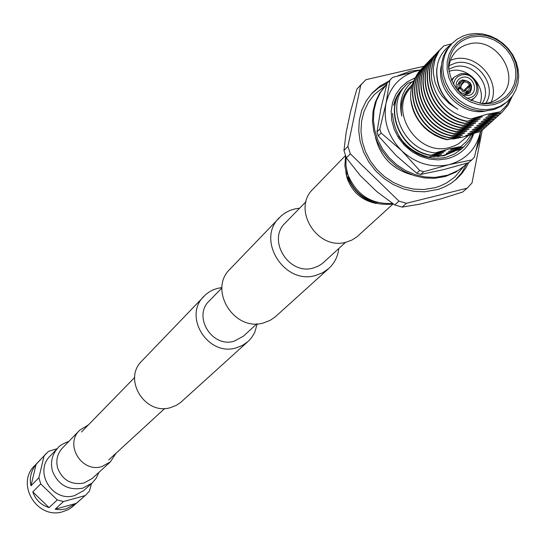 <?xml version="1.0" encoding="UTF-8"?>
<svg xmlns="http://www.w3.org/2000/svg" width="546" height="546" viewBox="0 0 546 546"><rect width="100%" height="100%" fill="white"/><g stroke="black" fill="none" stroke-linecap="round" stroke-linejoin="round"><path stroke-width="0.82" d="M306.067 201.604L285.299 222.911C266.769 239.96 288.834 275.587 313.302 268.011L318.106 266.236L322.386 263.527L345.577 242.294M299.679 208.162L294.396 209.009L289.626 210.585L285.21 212.892L281.238 215.861L230.057 269.055C207.937 289.742 234.282 332.132 263.622 322.891L270.202 320.318L275.17 316.946L328.822 268.434C334.555 263.117 337.892 256.47 338.834 248.491M279.45 217.581C255.849 239.619 284.309 285.203 315.69 275.45L322.72 272.727L328.822 268.434M257.166 323.846L254.805 332.234L251.904 337.216L249.099 340.492L180.801 402.3L176.447 405.275L170.693 407.562C145.072 415.82 122.468 379.156 141.878 360.954L205.671 294.601L209.261 291.905L213.247 289.803L217.54 288.349L221.956 287.578M248.061 341.489L242.54 345.379L236.206 347.87C207.951 356.831 182.712 316.127 204.047 296.164M256.825 323.853L243.468 336.131L234.118 341.209C212.087 348.171 192.513 316.352 209.268 300.907L221.929 287.919M68.898 441.345C62.886 443.673 59.227 445.864 57.931 447.925L50.266 455.924C33.524 471.669 52.587 502.818 74.577 495.57L83.838 490.506L92.062 483.073L82.658 488.213C68.216 490.642 58.163 484.95 52.505 471.143C50.191 462.298 52 454.559 57.931 447.925L57.951 447.904M88.425 424.877L79.641 430.248C64.291 444.54 81.75 473.143 101.849 466.571L110.367 461.896L115.998 453.269M392.99 204.04L356.811 236.957L351.822 240.097L346.225 242.144C317.526 250.969 291.421 209.091 313.049 189.08L345.502 155.549M57.18 448.71L48.464 451.365L34.596 465.704C15.302 484.111 37.469 520.106 62.974 511.65L67.861 509.773L71.574 507.507L85.879 494.935L89.448 491.072L91.503 483.579M45.891 453.753L44.11 455.842L38.889 477.723L40.725 483.886L57.269 499.918L63.472 501.542L85.121 495.584L85.879 494.935M85.121 495.584L76.433 503.323L66.039 508.899L60.545 509.732L55.139 509.2L63.472 501.542M57.269 499.918L49.044 507.603C40.977 505.064 35.551 499.808 32.78 491.85L40.725 483.886M38.889 477.723L30.985 485.797C29.184 478.371 30.904 471.198 36.132 464.277L44.11 455.842M32.78 491.85L49.044 507.603M55.139 509.2L76.433 503.323M36.132 464.277L30.985 485.797M400.73 91.134L396.362 97.693L393.55 105.207L395.304 99.754L397.16 95.925L399.454 92.37L403.125 88.138M432.418 156.477L444.069 155.733L455.569 150.737M473.662 133.756C469.294 146.765 460.449 155.098 447.133 158.77L438.254 159.896L429.129 159.043L420.188 156.245L411.861 151.631L404.531 145.413L398.56 137.885L394.226 129.416L391.721 120.393L391.168 111.248L392.588 102.409L395.911 94.294L400.969 87.271L407.521 81.682L415.26 77.757M471.812 159.91L468.707 162.653L443.523 169.656L420.713 174.427L423.669 171.717L449.085 164.653L471.812 159.91L474.433 157.132L480.494 131.477M420.632 69.963L392.554 77.45L389.885 80.187L386.036 103.303L379.798 129.033L376.993 131.9L380.876 108.702L387.059 83.204L389.885 80.187M416.741 173.259L396.321 155.712L378.289 135.852L381.101 132.999L401.603 150.607L419.69 170.543L416.741 173.259L420.713 174.427M423.669 171.717L419.69 170.543M376.993 131.9L378.289 135.852M381.101 132.999L379.798 129.033M390.479 79.532L387.059 83.204M420.557 70.052L417.861 70.591C400.894 75.164 390.281 86.063 386.036 103.303C383.046 120.966 388.24 136.732 401.603 150.607C415.834 163.575 431.661 168.257 449.085 164.653C466.052 159.801 476.515 148.765 480.48 131.545M437.401 156.62L444.041 155.235L450.259 152.546M420.673 69.915L409.991 71.212L397.577 75.955M386.8 84.186L380.473 92.349L376.351 100.976L373.976 110.401L373.437 120.297L374.761 130.317L377.9 140.117L382.753 149.351L389.155 157.692L396.867 164.844L405.637 170.564L415.144 174.652L425.061 176.959L435.039 177.416L447.884 175.116L458.21 170.413L463.452 166.687L467.39 163.049M385.708 85.347L379.504 93.386L375.382 102.006L373.007 111.418L372.468 121.301L373.792 131.313L376.924 141.1L381.77 150.321L388.165 158.654L395.87 165.8L404.627 171.512L414.127 175.594L424.03 177.894L433.995 178.351L445.256 176.529L455.753 172.167L464.134 166.114M476.412 149.59L479.34 140.786L480.596 131.45M467.103 94.281L470.058 92.684C473.525 85.176 470.939 80.931 462.305 79.934L459.282 81.586C455.903 89.094 458.51 93.325 467.103 94.281M462.312 94.888L468.448 95.57C479.907 93.325 473.491 74.229 462.339 77.314C456.872 79.313 455.043 83.292 456.852 89.264M466.878 98.219L469.239 97.925C483.647 95.093 475.58 71.089 461.547 74.966C456.784 76.344 454.149 79.552 453.658 84.603M470.625 100.287L474.351 97.898C484.288 89.442 472.706 70.311 459.903 74.003L454.197 77.136L451.706 80.794M482.057 103.624C493.645 87.64 474.071 61.309 454.729 66.824L448.703 69.274M479.982 103.337C486.779 86.93 467.936 66.018 450.723 70.85L448.928 71.355M485.694 103.406C498.102 85.708 476.549 57.098 455.378 63.118L449.024 65.643M481.838 103.617L488.759 102.853L492.437 101.699L496.683 99.556L500.429 96.69C522.563 78.324 497.201 35.968 468.98 43.994L464.892 45.277L461.104 47.181L457.705 49.666L454.299 53.249L451.958 56.832L450.218 60.797L449.119 65.049L448.696 69.492M491.1 102.184C501.173 81.149 476.74 52.791 454.054 59.145L450.402 60.272M493.488 103.03L500.286 100.512L506.176 96.465L510.865 91.1L514.107 84.691L515.765 77.552L515.745 70.052L514.059 62.551L510.797 55.433L506.115 49.038L500.245 43.694L493.482 39.653L486.158 37.128L478.637 36.241L471.287 37.032C456.763 41.271 449.181 51.188 448.546 66.803C451.201 88.213 463.192 100.566 484.52 103.849L493.488 103.03M465.035 94.444L466.823 92.322L465.069 92.301L462.803 91.469L459.985 88.261L458.217 89.81M457.807 88.841L459.643 87.23L459.739 84.057L461.472 81.572L457.589 84.534M461.09 84.343L463.397 82.084L462.96 80.788L461.472 81.572M466.81 163.643L461.793 172.611L455.077 180.316M468.721 162.633L465.888 167.929L461.513 173.976L456.285 179.293L450.853 183.422L444.874 186.787L438.431 189.332L424.713 191.803L414.039 191.332L403.426 188.889L393.25 184.541L383.865 178.44L375.6 170.802L368.748 161.896L363.547 152.034L360.169 141.557L358.742 130.835L359.302 120.243L361.821 110.142L366.209 100.894L372.304 92.8L380.105 85.988L389.189 80.917M468.359 135.579L458.763 143.653L454.859 145.714L449.57 147.502C417.226 157.18 387.21 109.466 411.445 87.101L411.704 86.834M485.571 111.056C461.52 116.38 435.346 89.421 441.373 65.54M493.379 108.709L486.486 109.65L479.388 109.261L472.324 107.555L465.561 104.573L459.322 100.437L453.835 95.284L449.29 89.291L445.857 82.685L443.645 75.682L442.738 68.543L443.161 61.514L444.894 54.846L447.884 48.765L452.006 43.482L457.166 39.162L463.144 35.981L468.372 34.337L475.423 33.456L482.664 33.961L489.823 35.831L496.648 38.998L502.9 43.339L508.34 48.71L512.783 54.907L516.059 61.705L518.058 68.871L518.7 76.133L517.963 83.238L515.861 89.919L512.482 95.939L507.05 101.849L500.136 106.32L493.379 108.709M507.93 101.078L501.665 106.054L494.13 109.5L484.93 111.091L477.839 110.701L470.795 108.995L464.039 106.02L457.807 101.89L452.334 96.744L447.795 90.766L444.369 84.166L442.164 77.177L441.257 70.052L441.68 63.036L443.413 56.374L446.396 50.3L452.006 43.482M494.007 104.586L486.288 105.487L478.357 104.6L470.611 101.966L463.458 97.72L457.255 92.069L452.313 85.306L448.887 77.778L447.154 69.861L447.188 61.957L448.996 54.477L452.47 47.782L457.439 42.219L463.643 38.056L470.768 35.497L478.46 34.664L486.336 35.592L494 38.24L501.078 42.465L507.22 48.062L512.121 54.75L515.54 62.203L517.308 70.052L517.328 77.907L515.595 85.381L512.196 92.09L507.295 97.707L501.132 101.945L494.007 104.586M412.346 84.521L407.76 89.564C402.163 97.249 400.177 106.101 401.788 116.121C398.669 101.972 402.115 90.547 412.121 81.839L413.458 81.463M463.813 146.881L450.6 149.597L460.892 146.574L449.542 148.812L435.292 152.894C402.225 150.28 383.94 104.225 407.098 84.036L408.019 83.197L412.121 81.839M451.173 44.349C438.022 54.184 433.899 67.786 438.807 85.149C442.233 95.352 448.573 103.378 457.828 109.214L449.099 103.481L441.946 95.966L439.08 91.667L435.019 82.337L433.306 72.679L433.347 67.888L435.223 58.709L439.359 50.553C432.753 59.193 430.275 69.301 431.927 80.869C437.005 101.563 449.938 114.278 470.727 119.001L482.541 116.742L466.714 121.41L480.268 118.837L464.475 123.492L478.003 120.919L462.25 125.56L475.75 122.986L460.032 127.621L473.505 125.048L457.835 129.668L471.273 127.095L455.637 131.702L469.055 129.136L453.46 133.736L466.85 131.163L451.289 135.749L464.653 133.183L449.126 137.763L462.462 135.19L446.976 139.756L460.558 136.937L453.746 138.957L462.223 137.189L472.802 134.275L465.881 135.62L481.033 131.313L467.799 133.866L483.258 129.306L469.997 131.852L485.49 127.286L472.208 129.832L487.735 125.252L474.426 127.805L489.994 123.212L476.658 125.764L492.267 121.157L478.903 123.71L494.546 119.096L481.156 121.649L496.84 117.028L483.422 119.581L499.146 114.947L485.694 117.499L501.46 112.851L487.988 115.404L500.341 111.78L506.463 105.569L510.879 98.014M453.746 138.957L451.808 138.848M446.976 139.756L441.687 138.281L435.012 135.347L428.876 131.415L424.611 127.791C416.223 119.342 411.582 109.466 410.674 98.157C410.278 88.937 412.653 80.842 417.799 73.867M500.341 111.78L487.305 114.203L470.727 119.001M512.216 96.308L508.128 105.057L501.747 112.585M501.276 112.906L499.433 114.68M498.962 115.001L497.126 116.769M496.662 117.083L494.833 118.837M494.369 119.151L492.553 120.905M492.089 121.212L490.281 122.959M489.823 123.266L488.022 125M487.564 125.307L485.769 127.034M485.319 127.334L483.531 129.054M483.087 129.354L481.306 131.067M431.927 80.869C430.084 67.895 433.19 57.057 441.25 48.348L441.386 48.205M439.359 50.553L443.748 45.939L451.808 43.694M466.994 121.151C434.493 115.54 417.601 70.775 439.359 50.328L440.322 49.358M466.714 121.41C434.22 115.807 417.335 71.048 439.086 50.607L439.223 50.471M464.755 123.232C432.33 117.643 415.486 72.98 437.203 52.573L438.158 51.611M464.475 123.492C432.057 117.909 415.226 73.26 436.93 52.86L437.066 52.716M462.53 125.3C430.18 119.738 413.383 75.177 435.053 54.812L436.008 53.856M462.25 125.56C429.907 119.997 413.124 75.45 434.787 55.091L434.923 54.955M460.312 127.361C428.037 121.813 411.295 77.368 432.917 57.043L433.872 56.088M460.032 127.621C427.771 122.072 411.036 77.634 432.65 57.316L432.787 57.18M458.108 129.409C425.907 123.881 409.213 79.539 430.794 59.255L431.743 58.306M457.835 129.668C425.641 124.14 408.954 79.812 430.528 59.534L430.664 59.391M455.91 131.45C423.792 125.942 407.145 81.702 428.678 61.459L429.62 60.517M455.637 131.702C423.525 126.201 406.886 81.975 428.419 61.732L428.549 61.596M453.733 133.483C421.683 127.989 405.084 83.859 426.576 63.657L427.518 62.715M453.46 133.736C421.423 128.249 404.832 84.125 426.317 63.93L426.446 63.793M451.556 135.497C419.587 130.03 403.037 86.002 424.488 65.834L425.416 64.899M451.289 135.749C419.328 130.282 402.784 86.268 424.222 66.107L424.351 65.97M449.399 137.51C417.499 132.057 400.996 88.131 422.399 68.011L423.327 67.076M449.126 137.763C417.24 132.309 400.744 88.397 422.14 68.277L422.27 68.141M472.85 134.248L469.13 140.916L463.888 146.813M461.684 148.805L448.491 151.522L463.622 147.051M463.465 147.099L461.759 148.737M435.292 152.894L445.359 150.901L430.166 155.392C398.935 150.102 382.855 107.105 403.869 87.34L403.992 87.21M430.425 155.153C399.181 149.863 383.101 106.852 404.115 87.08L405.405 85.804M430.166 155.392L443.523 152.587L428.112 157.303C418.529 155.173 410.353 150.362 403.569 142.868M428.364 157.064C406.074 150.382 394.123 135.797 392.519 113.322M445.359 150.901L443.461 151.167M443.263 152.825L441.373 153.092M428.112 157.303L441.441 154.498L434.309 156.613M441.182 154.736L439.305 155.003M452.259 148.99L450.6 149.597M450.15 150.914L448.491 151.522M453.992 151.747L446.662 153.194L461.493 148.976M448.048 152.832L446.403 153.433M460.892 146.574L466.618 141.312L471 134.814M482.541 116.742L480.473 117.021M480.268 118.837L478.207 119.11M478.003 120.919L475.955 121.192M475.75 122.986L473.71 123.259M473.505 125.048L471.478 125.321M471.273 127.095L469.26 127.368M469.055 129.136L467.048 129.409M466.85 131.163L464.851 131.436M464.653 133.183L462.667 133.449M462.462 135.19L460.49 135.463M460.285 137.189L458.326 137.456M489.789 114.749L487.988 115.404M487.489 116.844L485.694 117.499M485.203 118.926L483.422 119.581M482.93 121L481.156 121.649M480.671 123.068L478.903 123.71M478.419 125.123L476.658 125.764M476.18 127.163L474.426 127.805M473.948 129.197L472.208 129.832M471.73 131.224L469.997 131.852M469.526 133.238L467.799 133.866M467.328 135.237L465.608 135.865M447.249 139.51C425.941 133.32 413.752 119.54 410.674 98.157M474.406 133.279L472.802 134.275M346.362 157.903L350.32 153.829L398.949 201.119L394.738 204.948L376.699 191.53L360.155 175.437L346.362 157.903L343.953 150.505L346.15 132.453L350.566 111.486L356.845 89.216L365.847 79.709L424.106 66.23M406.415 203.296L467.089 188.206L462.564 192.069L440.526 198.99L419.86 204.136L402.17 207.111L406.415 203.296L398.949 201.119M482.22 130.214L471.997 182.992L467.089 188.206M356.845 89.216L361.582 83.975M360.831 84.821L347.898 146.389L343.953 150.505M350.32 153.829L347.898 146.389M402.17 207.111L394.738 204.948M371.246 93.98L378.61 87.858L387.053 83.245M401.788 116.121C400.041 105.323 402.313 96.096 408.606 88.445M457.828 109.214C442.594 99.106 435.592 85.579 436.807 68.625M463.397 82.084L461.998 82.972L460.899 86.937L459.643 87.23M460.899 86.937L458.135 89.633M470.133 90.493L467.82 92.09L467.383 90.786L468.755 89.926L469.874 85.934L471.13 85.64L470.133 90.493L467.055 94.287M469.874 85.934L464.735 90.902M466.571 91.571L467.383 90.786M463.725 90.527L469.526 84.903L470.788 84.61L470.515 84.057L467.431 81.122L463.957 80.555L464.393 81.852L460.831 85.333M469.526 84.903L467.396 82.535L464.393 81.852M463.104 81.211L463.957 80.555M470.788 84.61L467.472 88.261M467.82 92.09L465.827 94.451M459.985 88.261L461.247 87.967L463.383 90.343L466.386 91.018L466.823 92.322M79.641 430.248L62.469 447.986C57.269 453.76 55.678 460.503 57.699 468.229C62.613 480.221 71.342 485.162 83.886 483.06L92.131 478.535L110.367 461.896M392.526 203.46C371.219 204.532 356.285 194.792 347.727 174.242L345.939 165.691L346.068 157.139M375.969 203.419C361.916 200.443 352.334 192.131 347.215 178.487L345.823 172.379M413.602 81.115L411.909 81.907M398.655 136.05C410.572 153.631 426.276 160.749 445.761 157.412L454.224 154.184L461.479 148.976M81.511 431.975L134.664 377.443M108.702 459.978L164.769 408.449M98.956 472.304L96.157 478.303L92.062 483.073M377.641 202.532C363.302 199.495 353.48 190.964 348.171 176.938M393.297 203.986C371.389 206.374 355.883 196.983 346.771 175.805L344.874 165.834L345.598 155.822M346.758 170.727L347.474 174.508M463.786 166.428L454.634 177.211L446.389 183.06L440.26 185.981L435.408 187.626L423.737 189.53L413.472 189.087L403.317 186.746L393.611 182.596L384.691 176.781L376.849 169.506L370.365 161.022L365.451 151.611L362.285 141.591L360.974 131.313L361.568 121.116L364.066 111.357L368.366 102.389L374.338 94.519L385.387 85.681M412.025 174.856C392.513 169.397 380.316 156.839 375.436 137.176M386.193 84.814L385.217 85.865M464.673 165.643L463.602 166.591M451.344 79.969L454.197 77.136M482.951 103.74L484.52 103.849M448.607 68.373L448.546 66.803M471.444 100.662L474.351 97.898"/></g></svg>
